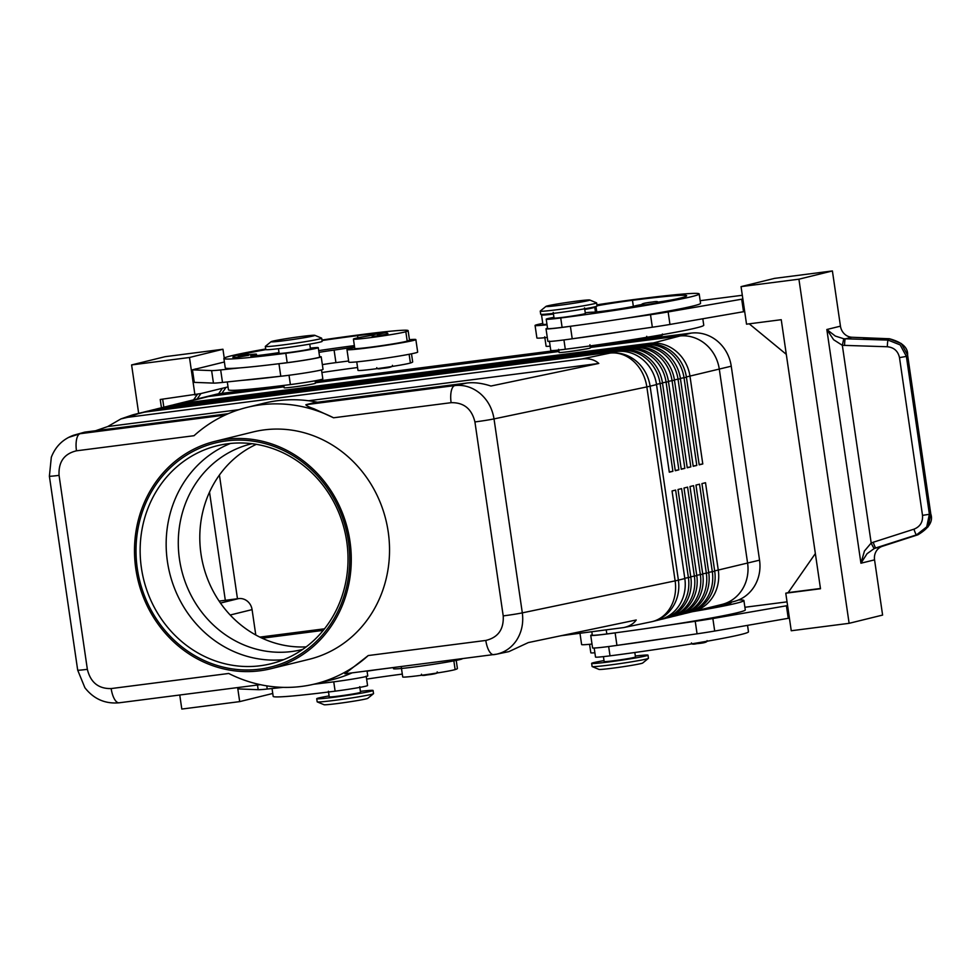<?xml version="1.0" encoding="UTF-8"?>
<svg xmlns="http://www.w3.org/2000/svg" width="980" height="980" viewBox="0 0 980 980"><rect width="100%" height="100%" fill="white"/><g stroke="black" fill="none" stroke-linecap="round" stroke-linejoin="round"><path stroke-width="1.47" d="M302.649 649.422A105.938 97.584 76.2 0 1 301.681 649.667A105.938 97.584 76.2 0 1 291.636 651.541A105.938 97.584 76.2 0 1 179.475 559.249A105.938 97.584 76.2 0 1 251.039 443.94A105.938 97.584 76.2 0 1 252.007 443.707M237.809 357.21L232.971 357.614C232.505 356.181 235.898 355.177 243.15 354.601C246.948 353.743 248.773 353.988 248.626 355.336L237.809 357.21M377.055 335.944L372.216 336.348C371.751 334.915 375.144 333.911 382.384 333.335L377.349 334.572L382.372 333.335C386.181 332.477 388.007 332.722 387.872 334.07L377.055 335.944M354.662 347.582A34.802 1.421 -8.3 0 0 349.578 348.684A34.802 1.421 -8.3 0 0 346.969 349.615A34.802 1.421 -8.3 0 0 374.801 346.957A34.802 1.421 -8.3 0 0 413.241 340.501A34.802 1.421 -8.3 0 0 415.851 339.57A34.802 1.421 -8.3 0 0 409.444 339.68M346.969 349.615L348.794 362.135A34.802 1.421 -8.3 0 0 376.626 359.476A34.802 1.421 -8.3 0 0 415.067 353.021A34.802 1.421 -8.3 0 0 417.676 352.077L415.851 339.57M321.954 340.023A101.258 4.116 171.7 0 1 362.33 334.462A74.848 3.05 171.7 0 1 408.121 330.615A74.848 3.05 171.7 0 1 405.83 331.73A26.901 1.09 171.7 0 1 376.81 336.777A26.901 1.09 171.7 0 1 353.425 339.092A26.901 1.09 171.7 0 1 354.246 338.688A26.901 1.09 171.7 0 1 368.137 335.956A15.815 0.649 -8.3 0 0 372.706 335.148M310.342 348.096A23.728 0.968 171.7 0 1 318.267 347.655A23.728 0.968 171.7 0 1 306.238 350.264A23.728 0.968 171.7 0 1 285.817 353.29A101.258 4.116 171.7 0 1 223.881 358.496A101.258 4.116 171.7 0 1 265.703 348.99M318.267 347.655L319.639 357.051A23.728 0.968 171.7 0 1 307.61 359.66A23.728 0.968 171.7 0 1 287.189 362.674A101.258 4.116 171.7 0 1 278.1 363.825A101.258 4.116 171.7 0 1 240.014 367.88A101.258 4.116 171.7 0 1 225.253 367.88L223.881 358.496M356.745 361.877L357.994 370.379A26.901 1.09 -8.3 0 0 381.379 368.063A26.901 1.09 -8.3 0 0 410.399 363.004A74.848 3.05 -8.3 0 0 412.678 361.902L411.502 353.805M227.299 381.943L228.45 389.771A101.258 4.116 -8.3 0 0 290.386 384.577A23.728 0.968 -8.3 0 0 310.807 381.551A23.728 0.968 -8.3 0 0 322.837 378.942L321.514 369.913M278.443 348.696L279.129 353.376A15.815 0.649 -8.3 0 0 288.806 352.555A15.815 0.649 -8.3 0 0 309.251 349.223A15.815 0.649 -8.3 0 0 310.44 348.807L309.754 344.127M367.071 671.214A15.815 0.649 171.7 0 1 380.657 669.205L393.348 667.576L393.519 668.715A34.802 1.421 -8.3 0 0 421.351 666.057A34.802 1.421 -8.3 0 0 459.791 659.601A34.802 1.421 -8.3 0 0 462.401 658.695M456.227 660.398L457.403 668.483A74.848 3.05 171.7 0 1 455.124 669.597A26.901 1.09 171.7 0 1 426.104 674.644A26.901 1.09 171.7 0 1 402.719 676.96L401.347 667.576M366.189 676.151L367.561 685.535A23.728 0.968 171.7 0 1 355.532 688.144A23.728 0.968 171.7 0 1 335.111 691.17A101.258 4.116 171.7 0 1 273.175 696.364L272.036 688.524M328.423 691.243L329.243 696.878A15.815 0.649 -8.3 0 0 338.921 696.057A15.815 0.649 -8.3 0 0 360.554 692.309L359.734 686.674M260.312 684.665L119.156 702.795A15.815 6.125 -97.3 0 1 114.525 699.206A15.815 6.125 -97.3 0 1 111.169 688.573C98.478 688.854 90.54 682.435 87.355 669.328L59.057 475.361C58.371 461.923 64.178 453.74 76.477 450.812A15.815 6.125 -97.3 0 1 76.612 439.322A15.815 6.125 -97.3 0 1 80.176 433.699L68.416 437.472M228.267 413.683L84.733 432.131L73.439 435.291M95.599 430.735L107.776 426.533L120.932 418.913L127.694 417.321L581.838 358.974C588.907 358.129 594.554 359.623 598.805 363.445L490.919 386.034C482.099 383.168 474.124 382.151 466.995 383.021L314.249 402.645L305.882 404.703C306.042 405.622 308.761 406.994 314.041 408.819L333.555 417.786L451.119 402.682C463.81 402.4 471.748 408.819 474.92 421.927L503.218 615.893C503.916 629.332 498.11 637.514 485.798 640.442A15.815 6.125 82.7 0 0 489.167 651.075A15.815 6.125 82.7 0 0 493.798 654.664A15.815 6.125 82.7 0 0 494.067 654.615L496.529 654.199C504.7 652.374 511.291 647.854 516.313 640.651C521.666 632.443 523.663 623.182 522.316 612.868A15.815 0.649 171.7 0 1 513.839 614.374A15.815 0.649 171.7 0 1 503.218 615.893M496.529 654.199L508.89 651.614L528.343 642.574L636.228 619.985C633.595 623.807 629.393 626.355 623.623 627.592L560.891 635.751M474.92 421.927A15.815 0.649 -8.3 0 0 485.541 420.408A15.815 0.649 -8.3 0 0 494.018 418.901L646.837 386.916L675.134 580.871L522.316 612.868L494.018 418.901C492.364 408.623 487.783 400.183 480.261 393.593C472.568 387.259 464.091 384.577 454.818 385.569A15.815 6.125 82.7 0 0 451.253 391.192A15.815 6.125 82.7 0 0 451.119 402.682M690.839 612.047A37.975 34.974 -103.8 0 0 692.652 611.655A37.975 34.974 -103.8 0 0 711.995 598.168A37.975 34.974 -103.8 0 0 718.303 570.323L705.514 482.724L701.937 483.606L714.714 571.205A37.975 34.974 76.2 0 1 708.418 599.049A37.975 34.974 76.2 0 1 689.062 612.537L686.674 613.125A37.975 34.974 -103.8 0 0 706.017 599.65A37.975 34.974 -103.8 0 0 712.325 571.793L699.536 484.194L695.959 485.076L708.736 572.675A37.975 34.974 76.2 0 1 702.439 600.532A37.975 34.974 76.2 0 1 683.085 614.007L680.696 614.595A37.975 34.974 -103.8 0 0 700.039 601.12A37.975 34.974 -103.8 0 0 706.347 573.263L693.558 485.663L689.981 486.546L702.758 574.145A37.975 34.974 76.2 0 1 696.462 602.002A37.975 34.974 76.2 0 1 677.107 615.477L674.718 616.065A37.975 34.974 -103.8 0 0 694.061 602.59A37.975 34.974 -103.8 0 0 700.369 574.733L687.58 487.134L684.003 488.028L696.78 575.615A37.975 34.974 76.2 0 1 690.484 603.472A37.975 34.974 76.2 0 1 671.129 616.947L668.74 617.535A37.975 34.974 -103.8 0 0 688.083 604.06A37.975 34.974 -103.8 0 0 694.391 576.203L681.602 488.616L678.025 489.498L690.802 577.085A37.975 34.974 76.2 0 1 684.505 604.942A37.975 34.974 76.2 0 1 665.151 618.417L662.762 619.005A37.975 34.974 -103.8 0 0 682.105 605.53A37.975 34.974 -103.8 0 0 688.413 577.673L675.624 490.086L672.047 490.968L684.824 578.555A37.975 34.974 76.2 0 1 678.528 606.412A37.975 34.974 76.2 0 1 659.173 619.887L652.741 621.479A37.975 34.974 76.2 0 1 651.945 621.663M684.861 613.517A37.975 34.974 -103.8 0 0 686.674 613.125M678.883 614.987A37.975 34.974 -103.8 0 0 680.696 614.595M672.905 616.457A37.975 34.974 -103.8 0 0 674.718 616.065M666.927 617.927A37.975 34.974 -103.8 0 0 668.74 617.535M660.949 619.397A37.975 34.974 -103.8 0 0 662.762 619.005M133.464 414.675A37.975 34.974 76.2 0 1 134.591 414.381L141.022 412.788A37.975 34.974 76.2 0 1 144.624 412.115L616.322 351.514A37.975 34.974 76.2 0 1 642.488 359.354A37.975 34.974 76.2 0 1 656.527 384.601L669.303 472.189L672.893 471.307L660.116 383.719A37.975 34.974 -103.8 0 0 646.065 358.472A37.975 34.974 -103.8 0 0 619.911 350.632L148.213 411.233A37.975 34.974 -103.8 0 0 144.611 411.906L147 411.318A37.975 34.974 76.2 0 1 150.602 410.645L622.3 350.044A37.975 34.974 76.2 0 1 648.466 357.884A37.975 34.974 76.2 0 1 662.505 383.131L675.281 470.719L678.87 469.837L666.094 382.249A37.975 34.974 -103.8 0 0 652.043 357.002A37.975 34.974 -103.8 0 0 625.889 349.162L154.191 409.763A37.975 34.974 -103.8 0 0 150.589 410.436L152.978 409.848A37.975 34.974 76.2 0 1 156.579 409.175L628.278 348.574A37.975 34.974 76.2 0 1 654.432 356.414A37.975 34.974 76.2 0 1 668.483 381.649L681.259 469.249L684.848 468.367L672.072 380.767A37.975 34.974 -103.8 0 0 658.021 355.532A37.975 34.974 -103.8 0 0 631.867 347.692L160.169 408.293A37.975 34.974 -103.8 0 0 156.567 408.966L158.956 408.378A37.975 34.974 76.2 0 1 162.558 407.704L634.256 347.104A37.975 34.974 76.2 0 1 660.41 354.944A37.975 34.974 76.2 0 1 674.461 380.179L687.237 467.779L690.827 466.897L678.05 379.297A37.975 34.974 -103.8 0 0 663.999 354.062A37.975 34.974 -103.8 0 0 637.845 346.222L166.147 406.823A37.975 34.974 -103.8 0 0 162.545 407.496L164.934 406.908A37.975 34.974 76.2 0 1 168.536 406.235L640.234 345.634A37.975 34.974 76.2 0 1 666.388 353.474A37.975 34.974 76.2 0 1 680.439 378.709L693.215 466.309L696.805 465.427L684.028 377.827A37.975 34.974 -103.8 0 0 669.977 352.592A37.975 34.974 -103.8 0 0 643.823 344.752L172.125 405.353A37.975 34.974 -103.8 0 0 168.523 406.026L170.912 405.438A37.975 34.974 76.2 0 1 174.514 404.765L646.212 344.164A37.975 34.974 76.2 0 1 672.366 352.004A37.975 34.974 76.2 0 1 686.417 377.239L699.193 464.839L702.783 463.957L690.006 376.357A37.975 34.974 -103.8 0 0 675.955 351.122A37.975 34.974 -103.8 0 0 649.801 343.282L178.103 403.882A37.975 34.974 -103.8 0 0 174.501 404.556A37.975 34.974 -103.8 0 0 172.725 405.046M705.245 343.907A37.975 34.974 -103.8 0 0 679.091 336.067A37.975 34.974 76.2 0 1 719.295 369.142L747.593 563.12A37.975 34.974 76.2 0 1 721.942 604.44A37.975 34.974 -103.8 0 0 741.297 590.965A37.975 34.974 -103.8 0 0 747.593 563.108L719.295 369.142A37.975 34.974 -103.8 0 0 705.245 343.907M284.016 386.83L207.393 396.667A37.975 34.974 -103.8 0 0 203.791 397.341A37.975 34.974 76.2 0 1 207.393 396.667L284.016 386.818M144.611 411.906A37.975 34.974 -103.8 0 0 142.835 412.396M150.589 410.436A37.975 34.974 -103.8 0 0 148.813 410.926M156.567 408.966A37.975 34.974 -103.8 0 0 154.791 409.456M162.545 407.496A37.975 34.974 -103.8 0 0 160.769 407.986M168.523 406.026A37.975 34.974 -103.8 0 0 166.747 406.516M635.334 656.037A28.481 1.164 171.7 0 1 647.988 655.155L648.454 658.291A28.481 1.164 171.7 0 1 648.393 658.376A28.481 1.164 171.7 0 1 609.511 665.04A28.481 1.164 171.7 0 1 592.165 666.572A28.481 1.164 171.7 0 1 592.091 666.51L591.638 663.374A28.481 1.164 171.7 0 1 604.023 660.594M648.393 658.376L642.696 663.019A22.148 0.907 171.7 0 1 612.451 668.213A22.148 0.907 171.7 0 1 598.964 669.401L592.165 666.572M647.988 655.155A28.481 1.164 171.7 0 1 609.058 661.917A28.481 1.164 171.7 0 1 591.638 663.374M329.109 695.923A28.481 1.164 -8.3 0 0 316.724 698.703L317.177 701.827A28.481 1.164 -8.3 0 0 317.251 701.901A28.481 1.164 -8.3 0 0 334.596 700.369A28.481 1.164 -8.3 0 0 373.478 693.693A28.481 1.164 -8.3 0 0 373.539 693.607L373.074 690.484A28.481 1.164 -8.3 0 0 360.42 691.353M317.251 701.901L324.049 704.718A22.148 0.907 -8.3 0 0 337.537 703.53A22.148 0.907 -8.3 0 0 367.782 698.336L373.478 693.693M316.724 698.703A28.481 1.164 -8.3 0 0 334.143 697.233A28.481 1.164 -8.3 0 0 373.074 690.484M589.74 300.003L596.526 302.832A28.481 1.164 171.7 0 1 596.6 302.894A28.481 1.164 171.7 0 1 557.669 309.656A28.481 1.164 171.7 0 1 540.25 311.113A28.481 1.164 171.7 0 1 540.298 311.028L545.995 306.385A22.148 0.907 171.7 0 1 576.24 301.191A22.148 0.907 171.7 0 1 589.74 300.003A22.148 0.907 171.7 0 1 559.507 305.307A22.148 0.907 171.7 0 1 545.995 306.385M596.6 302.894L597.065 306.03A28.481 1.164 171.7 0 1 558.122 312.779A28.481 1.164 171.7 0 1 540.703 314.249L540.25 311.113M589.923 344.764L590.377 347.9A15.815 0.649 171.7 0 1 568.743 351.649A15.815 0.649 171.7 0 1 559.066 352.457L558.612 349.333M271.08 341.702L265.384 346.344A28.481 1.164 -8.3 0 0 265.323 346.442A28.481 1.164 -8.3 0 0 282.742 344.972A28.481 1.164 -8.3 0 0 321.685 338.21A28.481 1.164 -8.3 0 0 321.612 338.149L314.813 335.319A22.148 0.907 -8.3 0 0 301.326 336.507A22.148 0.907 -8.3 0 0 271.08 341.702A22.148 0.907 -8.3 0 0 284.592 340.636A22.148 0.907 -8.3 0 0 314.813 335.319M265.323 346.442L265.788 349.566A28.481 1.164 -8.3 0 0 283.208 348.108A28.481 1.164 -8.3 0 0 322.138 341.346L321.685 338.21M315.107 380.804L315.462 383.217A15.815 0.649 171.7 0 1 293.829 386.965A15.815 0.649 171.7 0 1 284.151 387.786L283.808 385.41M230.19 615.011L252.081 609.621A12.654 11.662 -103.8 0 0 247.389 601.206A12.654 11.662 -103.8 0 0 238.679 598.596L220.476 603.068M634.82 652.509L635.469 656.98A15.815 0.649 171.7 0 1 613.835 660.74A15.815 0.649 171.7 0 1 604.158 661.549L603.435 656.637M591.822 631.782L592.312 635.163A23.728 0.968 -8.3 0 0 593.219 635.297A23.728 0.968 -8.3 0 0 606.828 633.95A101.258 4.116 -8.3 0 0 616.298 632.7L615.122 632.872A25.309 1.029 171.7 0 1 590.744 635.395A25.309 1.029 171.7 0 1 592.263 634.807M594.186 648.037L595.509 657.066A23.728 0.968 -8.3 0 0 596.404 657.188A23.728 0.968 -8.3 0 0 610.026 655.841A101.258 4.116 -8.3 0 0 748.475 631.806L747.544 625.387M702.513 609.217L698.336 610.246M553.222 312.424L554.043 318.047A15.815 0.649 -8.3 0 0 563.721 317.238A15.815 0.649 -8.3 0 0 585.354 313.478L584.533 307.855M702.819 318.806L703.75 325.225A101.258 4.116 171.7 0 1 565.301 349.26A23.728 0.968 171.7 0 1 551.679 350.607A23.728 0.968 171.7 0 1 550.785 350.473L549.413 341.089M642.206 304.474A15.815 0.649 -8.3 0 0 634.734 305.981A22.148 0.907 171.7 0 1 613.946 309.717A22.148 0.907 171.7 0 1 592.288 312.204A23.728 0.968 -8.3 0 0 585.256 312.767M553.945 317.336A23.728 0.968 -8.3 0 0 546.215 319.186A23.728 0.968 -8.3 0 0 547.122 319.321A23.728 0.968 -8.3 0 0 560.732 317.973A101.258 4.116 -8.3 0 0 699.181 293.939A101.258 4.116 -8.3 0 0 637.245 299.133A74.848 3.05 -8.3 0 0 596.881 304.829M546.215 319.186L547.587 328.582A23.728 0.968 -8.3 0 0 548.494 328.704A23.728 0.968 -8.3 0 0 562.104 327.357A101.258 4.116 -8.3 0 0 571.573 326.12L570.397 326.291A25.309 1.029 171.7 0 1 546.019 328.802A25.309 1.029 171.7 0 1 547.538 328.227M542.871 314.372A26.901 1.09 -8.3 0 0 541.524 314.923A26.901 1.09 -8.3 0 0 553.467 314.102M584.778 309.484A26.901 1.09 -8.3 0 0 591.038 308.271A26.901 1.09 -8.3 0 0 594.75 307.157A26.901 1.09 -8.3 0 0 593.966 307.01M541.524 314.923L542.896 324.307A26.901 1.09 -8.3 0 0 546.963 324.294M547.036 324.784A34.802 1.421 171.7 0 1 535.068 325.446A34.802 1.421 171.7 0 1 537.677 324.515A34.802 1.421 171.7 0 1 542.761 323.425M547.281 337.463A34.802 1.421 171.7 0 1 536.893 337.965L535.068 325.446M646.996 304.633L642.157 305.05C640.43 304.008 643.823 303.004 652.337 302.024L645.992 302.979L652.312 302.036C656.747 301.215 658.572 301.46 657.813 302.759L646.996 304.633M922.511 515.37C922.989 522.083 920.134 526.689 913.948 529.188L873.241 542.246A6.333 0.723 72.2 0 0 874.76 546.289A6.333 0.723 72.2 0 0 875.802 547.918L916.508 534.872L926.725 526.885L929.383 514.145L906.378 356.401L899.493 357.627L922.511 515.37L930.767 514.071L928.109 526.811L917.893 534.798L882.294 546.313A12.654 11.662 -103.8 0 0 876.083 551.483A12.654 11.662 -103.8 0 0 874.552 559.862L882.6 615.073L849.121 623.317L791.252 630.753L785.776 593.206L820.493 588.747L781.244 319.701L746.527 324.172L741.052 286.625L774.519 278.381L832.4 270.946L840.448 326.156A12.654 11.662 -103.8 0 0 844.331 333.849A12.654 11.662 -103.8 0 0 851.804 337.255L889.289 338.762L901.38 343.588L907.578 355.066L930.767 514.01M907.566 355.005L906.378 356.401L900.179 344.923L888.088 340.097L843.755 338.749L835.327 336.067L826.838 329.513L833.637 339.741L842.335 345.315L887.329 346.749C893.981 347.435 898.035 351.073 899.493 357.627M873.241 542.246L871.183 543.03L864.458 550.993L860.93 563.218L867.067 553.7L874.344 548.457L882.294 546.313M851.804 337.255L845.299 338.86A6.333 0.637 91.7 0 0 844.821 341.052A6.333 0.637 91.7 0 0 844.539 345.499M119.425 702.746A15.815 6.125 -97.3 0 1 119.168 702.795C105.166 704.057 93.737 699.022 84.88 687.715L77.69 670.136L49.38 476.17A15.815 0.649 -8.3 0 0 49.38 476.17A15.815 0.649 -8.3 0 0 51.205 476.207A15.815 0.649 -8.3 0 0 59.057 475.361M485.798 640.442L368.235 655.547L344.911 673.787L496.505 654.199M256.319 444.332A105.938 97.584 -103.8 0 0 203.117 564.835A105.938 97.584 -103.8 0 0 306.177 646.874M260.276 665.751A112.259 103.415 76.2 0 1 142.394 573.729A112.259 103.415 76.2 0 1 217.242 445.741A112.259 103.415 76.2 0 1 227.887 443.756A112.259 103.415 76.2 0 1 345.769 535.766A112.259 103.415 76.2 0 1 270.921 663.766A112.259 103.415 76.2 0 1 260.276 665.751M259.529 669.168A115.432 106.33 76.2 0 1 137.31 568.608A115.432 106.33 76.2 0 1 226.233 440.914A115.432 106.33 76.2 0 1 348.451 541.487A115.432 106.33 76.2 0 1 259.529 669.168M283.698 659.638A112.259 103.415 76.2 0 1 167.421 561.54A112.259 103.415 76.2 0 1 230.484 443.462M226 439.297A117.073 107.849 76.2 0 1 348.929 535.252A117.073 107.849 76.2 0 1 270.872 668.728A117.073 107.849 76.2 0 1 259.774 670.798A117.073 107.849 76.2 0 1 136.845 574.844A117.073 107.849 76.2 0 1 214.902 441.368A117.073 107.849 76.2 0 1 226 439.297M214.902 441.368L253.159 431.947A117.073 107.849 76.2 0 1 264.257 429.877A117.073 107.849 76.2 0 1 387.186 525.831A117.073 107.849 76.2 0 1 309.129 659.307L270.872 668.728M209.524 492.107L225.314 600.311L209.524 492.119M262.175 638.213L323.253 630.373L262.187 638.225M738.516 599.993A101.258 4.116 171.7 0 1 743.906 600.52A101.258 4.116 171.7 0 1 692.689 611.643L721.942 604.44A37.975 34.974 76.2 0 1 721.292 604.599M590.315 347.471L679.091 336.054L590.315 347.471M203.142 397.5A37.975 34.974 76.2 0 1 203.791 397.329L174.501 404.556M558.931 351.502L315.401 382.788L558.931 351.502M259.81 637.086A18.988 17.493 -103.8 0 0 260.741 636.988L324.515 628.805M219.422 475.031L237.466 598.743M721.942 604.44L733.898 601.5A37.975 34.974 -103.8 0 0 759.549 560.168L731.252 366.202A37.975 34.974 -103.8 0 0 691.047 333.114L590.107 346.087M283.808 385.434L219.336 393.715A37.975 34.974 -103.8 0 0 215.747 394.389L203.791 397.329M558.723 350.117L315.193 381.404M368.235 655.547A142.382 131.161 76.2 0 1 315.18 683.893L331.914 679.765A142.382 131.161 -103.8 0 0 352.077 672.868M315.18 683.893A142.382 131.161 76.2 0 1 228.732 673.468L111.169 688.573M76.477 450.812L194.04 435.708A142.382 131.161 76.2 0 1 247.107 407.374A142.382 131.161 76.2 0 1 333.555 417.786M317.508 402.229A142.382 131.161 -103.8 0 0 263.841 403.246L247.107 407.374M843.755 338.749L842.335 345.315L871.183 543.03A6.333 0.735 66 0 0 874.344 548.457M832.4 270.946L798.92 279.19L741.052 286.625M849.121 623.317L798.92 279.19M165.081 356.683L131.602 364.928L189.483 357.492L222.95 349.248L165.081 356.683M272.759 693.473L239.684 701.619L181.802 709.055L179.757 695.004M138.67 413.376L131.602 364.928M197.164 398.97L200.937 393.556L222.448 388.264L218.577 393.825M221.847 393.397L226.037 387.382L228.022 386.892M222.448 388.264L226.037 387.382M161.443 407.79L160.23 399.485L200.937 393.556M197.347 394.438L193.575 399.852M163.832 407.178L162.656 399.179M194.959 395.026L189.483 357.492M239.684 701.619L237.638 687.568M224.236 358.068L222.95 349.248M224.396 361.988L196.11 368.958M238.789 687.421L239.01 688.952L258.181 689.7A31.642 1.286 -8.3 0 0 267.234 689.038L283 687.36M196.086 368.823L192.46 369.852L211.619 370.599A31.642 1.286 -8.3 0 0 220.672 369.938L240.014 367.88M192.46 369.852L194.285 382.372L213.444 383.107A31.642 1.286 -8.3 0 0 222.497 382.445L241.84 380.387A101.258 4.116 171.7 0 0 279.925 376.332L241.84 380.387M749.21 323.817L786.303 354.344M820.456 588.478L788.165 592.618L815.36 553.565M785.776 593.206L788.165 592.618M742.852 299.01L668.139 311.946A31.642 1.286 171.7 0 1 650.512 314.715L623.929 318.549A101.258 4.116 -8.3 0 0 700.553 303.322L699.181 293.939M700.173 300.689L742.313 295.274M789.402 618.111L714.689 631.047A31.642 1.286 171.7 0 1 697.062 633.815L616.947 645.391A25.309 1.029 171.7 0 1 592.569 647.903L590.744 635.395M744.678 311.518L669.965 324.454A31.642 1.286 171.7 0 1 652.337 327.222L572.222 338.798A25.309 1.029 171.7 0 1 547.845 341.322L546.019 328.802M741.713 299.292L743.538 311.799M571.573 326.12A101.258 4.116 -8.3 0 0 623.929 318.549M573.398 338.627A101.258 4.116 -8.3 0 0 625.755 331.069M597.028 305.821A31.642 1.286 171.7 0 1 632.467 300.309A88.592 3.602 171.7 0 1 686.662 295.764A88.592 3.602 171.7 0 1 677.009 298.851A22.148 0.907 171.7 0 1 657.58 302.183M550.16 346.197A26.901 1.09 171.7 0 1 546.093 346.21L544.721 336.826M744.898 607.269L787.038 601.855M787.577 605.591L712.864 618.527A31.642 1.286 171.7 0 1 695.236 621.296L668.654 625.142A101.258 4.116 -8.3 0 0 745.278 609.915L743.906 600.52M788.263 618.392L786.438 605.873M618.123 645.22A101.258 4.116 -8.3 0 0 670.479 637.649M616.298 632.7A101.258 4.116 -8.3 0 0 668.654 625.142M592.006 644.056A34.802 1.421 171.7 0 1 581.618 644.546L579.976 633.301M589.58 644.301L590.818 652.79A26.901 1.09 -8.3 0 0 594.885 652.778M707.634 607.968A22.148 0.907 -8.3 0 0 721.733 605.444A88.592 3.602 -8.3 0 0 731.386 602.357A88.592 3.602 -8.3 0 0 731.202 602.161M252.081 609.621L255.78 634.979M219.128 601.108L238.679 598.596M672.893 471.307L669.267 471.907M678.87 469.837L675.245 470.437M684.848 468.367L681.223 468.955M690.827 466.897L687.201 467.485M696.805 465.427L693.179 466.015M702.783 463.957L699.157 464.545M107.776 426.533L238.936 409.689M308.541 400.747L598.805 363.445M402.302 674.093A88.592 3.602 -8.3 0 0 366.618 679.103M314.849 683.967L324.649 682.925A101.258 4.116 171.7 0 1 313.747 684.236M324.649 682.925L325.507 682.827A25.309 1.029 -8.3 0 0 352.69 679.067A25.309 1.029 -8.3 0 0 367.757 675.918L367.035 670.945M321.893 372.51A88.592 3.602 171.7 0 1 357.565 367.512M248.418 354.797A22.148 0.907 -8.3 0 0 249.41 354.674A15.815 0.649 171.7 0 1 256.454 354.197A15.815 0.649 171.7 0 1 254.065 354.882A22.148 0.907 -8.3 0 0 250.733 355.863A22.148 0.907 -8.3 0 0 279.018 352.604M265.85 349.627A88.592 3.602 -8.3 0 0 240.578 354.919A22.148 0.907 -8.3 0 0 240.37 354.981M376.761 334.168A31.642 1.286 -8.3 0 0 376.908 334.009A31.642 1.286 -8.3 0 0 357.553 335.638A88.592 3.602 -8.3 0 0 322.028 340.538M354.38 345.609A88.592 3.602 -8.3 0 0 318.696 350.607M408.121 330.615L409.481 339.999A74.848 3.05 171.7 0 1 407.202 341.113A26.901 1.09 171.7 0 1 378.182 346.161A26.901 1.09 171.7 0 1 354.797 348.476L353.425 339.092M322.346 364.634A15.815 0.649 171.7 0 1 335.932 362.625L348.623 360.995M279.925 376.332L280.782 376.247A25.309 1.029 -8.3 0 0 307.965 372.486A25.309 1.029 -8.3 0 0 323.033 369.325L321.207 356.818A25.309 1.029 -8.3 0 0 319.59 356.696M278.1 363.825L278.957 363.727A25.309 1.029 -8.3 0 0 306.14 359.966A25.309 1.029 -8.3 0 0 321.207 356.818M318.953 352.384A15.815 0.649 171.7 0 1 334.094 350.105L354.589 347.043M238.103 355.838L247.095 354.233L238.103 355.838M287.189 362.674L285.817 353.29M410.399 363.004L409.126 354.282M435.99 673.346L426.998 674.951C435.488 673.983 438.881 672.978 437.154 671.937M453.85 660.863L455.124 669.597M225.155 415.067L80.176 433.699L84.733 432.131M127.694 417.321L138.192 413.707A37.975 37.093 -109 0 0 131.296 415.349L120.932 418.913M87.355 669.328A15.815 0.649 171.7 0 1 79.503 670.173A15.815 0.649 171.7 0 1 77.677 670.136M623.623 627.592L651.443 621.773A37.975 31.654 -101.8 0 0 669.793 608.519A37.975 31.654 -101.8 0 0 675.134 580.871A37.975 1.544 171.7 0 0 676.911 580.491A37.975 1.544 171.7 0 0 678.393 580.148L650.095 386.181L656.527 384.601M616.322 351.514L609.891 353.106A37.975 31.654 -101.8 0 1 633.754 361.461A37.975 31.654 -101.8 0 1 646.837 386.916A37.975 1.544 -8.3 0 0 648.613 386.524A37.975 1.544 -8.3 0 0 650.095 386.181A37.975 34.974 76.2 0 0 636.045 360.946A37.975 34.974 76.2 0 0 609.891 353.106L581.838 358.974M466.995 383.021L454.818 385.569L305.882 404.703M684.824 578.555L678.393 580.148A37.975 34.974 76.2 0 1 672.096 607.992A37.975 34.974 76.2 0 1 652.741 621.479A37.975 37.975 0 0 1 651.443 621.773M691.047 333.114L649.667 343.907M178.005 404.311L219.336 393.715M731.252 366.202L686.367 376.945M622.3 350.044L619.777 351.257M628.278 348.574L625.755 349.787M634.256 347.104L631.733 348.317M640.234 345.634L637.711 346.846M646.212 344.164L643.689 345.377M148.115 411.674L150.602 410.645M131.296 415.349A37.975 37.975 0 0 1 134.591 414.381A37.975 34.974 76.2 0 1 138.192 413.707L144.624 412.115M154.093 410.204L156.579 409.175M160.071 408.734L162.558 407.704M166.049 407.251L168.536 406.235M172.027 405.781L174.514 404.765M680.389 378.415L686.417 377.239M674.412 379.897L680.439 378.709M668.433 381.367L674.461 380.179M662.456 382.837L668.483 381.649M656.477 384.307L662.505 383.131M608.666 646.53L610.026 655.841M565.301 349.26L563.941 339.938M863.368 337.965L889.362 338.725A6.333 0.637 91.7 0 0 889.289 338.762L888.088 340.097A6.333 0.637 91.7 0 0 887.611 342.29A6.333 0.637 91.7 0 0 887.329 346.749M840.448 326.156L826.838 329.513L860.93 563.218L874.552 559.862M913.948 529.188A6.333 0.723 72.2 0 0 915.467 533.243A6.333 0.723 72.2 0 0 916.508 534.872L917.893 534.798A6.333 0.723 72.2 0 0 917.905 534.798A6.333 0.723 72.2 0 0 917.929 534.786M260.741 636.988L259.994 637.172M759.549 560.168L714.665 570.911M668.139 311.946L669.965 324.454M650.512 314.715L652.337 327.222M570.397 326.291L572.222 338.798M596.759 311.897L595.975 306.507M633.35 306.348L632.467 300.309M562.104 327.357L560.732 317.973M714.689 631.047L712.864 618.527M697.062 633.815L695.236 621.296M616.947 645.391L615.122 632.872M606.24 629.932L606.828 633.95M690.802 577.085L684.775 578.274M696.78 575.615L690.753 576.804M702.758 574.145L696.731 575.321M708.736 572.675L702.709 573.851M714.714 571.205L708.687 572.381M333.751 681.847L335.111 691.17M325.507 682.827L325.299 681.394M267.234 689.038L266.768 685.865M258.181 689.7L257.495 685.02M290.386 384.577L289.026 375.267M254.212 355.838L254.065 354.882M357.872 337.818L357.553 335.638M407.202 341.113L405.83 331.73M278.957 363.727L280.782 376.247M220.672 369.938L222.497 382.445M211.619 370.599L213.444 383.107M334.094 350.105L335.932 362.625M391.265 366.753L382.274 368.358C378.452 369.215 376.626 368.97 376.773 367.635M691.451 642.917C691.304 644.252 693.13 644.497 696.927 643.652C704.179 643.076 707.572 642.072 707.107 640.638M662.382 334.045C664.109 335.087 660.716 336.091 652.202 337.059C647.878 337.916 646.053 337.671 646.727 336.324M889.362 338.737C902.041 342.155 908.117 347.582 907.603 355.03L930.804 514.035C933.327 521.238 929.028 528.147 917.905 534.786L894.042 542.442M595.46 312.02L594.75 307.157M73.537 435.267C62.879 439.163 55.48 446.5 51.315 457.256L49.392 476.17M426.974 674.951C422.649 675.808 420.824 675.563 421.498 674.216M256.662 355.618L256.454 354.197M382.249 368.37C389.501 367.794 392.894 366.79 392.429 365.356"/></g></svg>
